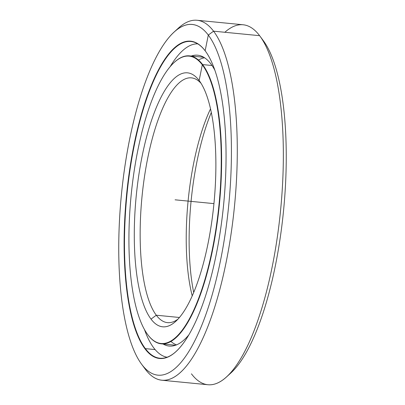 <?xml version="1.0" encoding="UTF-8"?>
<svg xmlns="http://www.w3.org/2000/svg" width="405" height="405" viewBox="0 0 405 405"><rect width="100%" height="100%" fill="white"/><g stroke="black" fill="none" stroke-linecap="round" stroke-linejoin="round"><path stroke-width="0.61" d="M176.519 344.873A144.671 44.261 95.6 0 1 170.925 341.476M198.45 60.036A144.671 44.261 95.6 0 1 204.596 57.788M147.648 334.515L147.865 334.808A144.382 44.17 95.6 0 1 147.648 334.515A144.382 44.17 95.6 0 1 131.119 195.519A144.382 44.17 95.6 0 1 174.266 62.36A144.382 44.17 95.6 0 1 202.303 64.83L202.632 64.587L212.028 65.509L202.632 64.587A144.671 44.261 95.6 0 1 216.589 227.129A144.671 44.261 95.6 0 1 161.276 343.83A144.671 44.261 95.6 0 1 148.083 335.102A144.671 44.261 -84.4 0 0 212.706 249.404A144.671 44.261 -84.4 0 0 202.632 64.587L202.303 64.83A144.382 44.17 95.6 0 1 212.357 249.277A144.382 44.17 95.6 0 1 147.865 334.803L148.083 335.102L147.865 334.803A144.382 44.17 -84.4 0 0 212.357 249.277A144.382 44.17 -84.4 0 0 202.303 64.83A144.382 44.17 -84.4 0 0 137.806 150.361A144.382 44.17 -84.4 0 0 147.865 334.803A144.671 44.261 -84.4 0 0 148.083 335.102A144.671 44.261 95.6 0 1 147.759 334.662M199.523 81.041L199.138 80.519A127.6 39.037 -84.4 0 0 142.14 156.107A127.6 39.037 -84.4 0 0 151.03 319.115L156.29 315.217A122.973 37.619 95.6 0 1 147.162 160.962A122.973 37.619 95.6 0 1 201.067 83.349A122.973 37.619 -84.4 0 0 191.438 77.861A122.973 37.619 -84.4 0 0 144.423 177.056A122.973 37.619 -84.4 0 0 156.29 315.217L179.456 317.485L156.29 315.217A122.973 37.619 -84.4 0 0 167.498 322.638A122.973 37.619 -84.4 0 0 178.008 319.115A122.973 37.619 95.6 0 1 156.29 315.217L151.03 319.115A127.6 39.037 -84.4 0 0 175.805 321.302A127.6 39.037 -84.4 0 0 213.936 203.619A127.6 39.037 -84.4 0 0 199.331 80.777A127.6 39.037 -84.4 0 0 199.138 80.519L199.523 81.041L199.138 80.519A127.6 39.037 95.6 0 1 208.028 243.526A127.6 39.037 95.6 0 1 151.03 319.115A127.6 39.037 95.6 0 1 142.14 156.107A127.6 39.037 95.6 0 1 199.138 80.519L202.303 64.83L202.632 64.587A144.671 44.261 -84.4 0 0 174.54 62.112L174.266 62.36M192.228 295.898A122.973 37.619 95.6 0 1 210.519 108.879A122.973 37.619 -84.4 0 0 192.228 295.898M193.701 292.486A127.6 39.037 95.6 0 1 211.299 112.514A127.6 39.037 -84.4 0 0 193.701 292.486M174.403 62.238A144.671 44.261 95.6 0 1 189.439 55.86A144.671 44.261 95.6 0 1 202.632 64.587L212.028 65.509M161.868 380.229A180.843 55.328 95.6 0 1 145.38 369.319A180.843 55.328 -84.4 0 0 226.157 262.192A180.843 55.328 -84.4 0 0 213.562 31.175L259.62 35.681L213.562 31.175A180.843 55.328 95.6 0 1 231.007 234.353A180.843 55.328 95.6 0 1 161.868 380.229L207.927 384.735A180.843 55.328 -84.4 0 0 277.071 238.859A180.843 55.328 -84.4 0 0 259.62 35.681A180.843 55.328 95.6 0 1 259.894 36.045A180.843 55.328 95.6 0 1 280.594 210.139A180.843 55.328 95.6 0 1 226.557 376.918A180.843 55.328 95.6 0 1 191.438 373.825M226.557 376.918L230.916 372.939A176.21 53.911 -84.4 0 0 283.571 210.428A176.21 53.911 -84.4 0 0 263.402 40.794L259.894 36.045M176.251 30.208A180.843 55.328 95.6 0 1 197.073 20.265A180.843 55.328 95.6 0 1 213.562 31.175L208.302 35.073A176.21 53.911 95.6 0 1 220.573 260.177A176.21 53.911 95.6 0 1 141.866 364.561L145.38 369.319L141.866 364.561A176.21 53.911 -84.4 0 0 220.573 260.177A176.21 53.911 -84.4 0 0 208.302 35.073A176.21 53.911 -84.4 0 0 129.59 139.457A176.21 53.911 -84.4 0 0 141.866 364.561A176.21 53.911 95.6 0 1 141.598 364.206A176.21 53.911 95.6 0 1 121.429 194.572A176.21 53.911 95.6 0 1 174.084 32.061A176.21 53.911 95.6 0 1 208.302 35.073L213.562 31.175A180.843 55.328 -84.4 0 0 178.443 28.082L174.084 32.061M205.355 51.06L205.138 50.767A159.428 48.777 -84.4 0 0 133.923 145.208A159.428 48.777 -84.4 0 0 145.03 348.872L145.36 348.629A159.14 48.686 95.6 0 1 134.273 145.334A159.14 48.686 95.6 0 1 205.355 51.06A159.14 48.686 -84.4 0 0 190.851 41.462A159.14 48.686 -84.4 0 0 130.005 169.832A159.14 48.686 -84.4 0 0 145.36 348.629L155.125 349.586L145.36 348.629A159.14 48.686 -84.4 0 0 159.869 358.228A159.14 48.686 -84.4 0 0 176.124 351.474A159.14 48.686 95.6 0 1 145.36 348.629L145.03 348.872A159.428 48.777 -84.4 0 0 175.988 351.601A159.428 48.777 -84.4 0 0 223.626 204.565A159.428 48.777 -84.4 0 0 205.381 51.086A159.428 48.777 -84.4 0 0 205.138 50.767L205.355 51.06A159.14 48.686 95.6 0 1 205.487 51.238A159.14 48.686 -84.4 0 0 205.355 51.06L205.138 50.767A159.428 48.777 95.6 0 1 216.245 254.431A159.428 48.777 95.6 0 1 145.03 348.872A159.428 48.777 95.6 0 1 133.923 145.208A159.428 48.777 95.6 0 1 205.138 50.767L208.302 35.073L213.562 31.175L259.62 35.681A180.843 55.328 -84.4 0 0 243.132 24.771L197.073 20.265M141.598 364.206L145.106 368.955A180.843 55.328 -84.4 0 0 145.38 369.319A180.843 55.328 95.6 0 1 144.833 368.58M224.846 32.279A180.843 55.328 95.6 0 1 259.62 35.681M263.134 40.439A176.21 53.911 95.6 0 1 283.282 213.288A176.21 53.911 95.6 0 1 228.749 374.792M210.965 64.025A146.119 44.702 -84.4 0 0 197.64 55.207A146.119 44.702 -84.4 0 0 191.256 56.037A146.119 44.702 95.6 0 1 210.965 64.025A146.119 44.702 95.6 0 1 214.812 70.111A146.119 44.702 -84.4 0 0 210.965 64.025M167.118 357.22A157.464 48.175 95.6 0 1 153.733 347.849A157.464 48.175 95.6 0 1 144.443 329.488A157.464 48.175 -84.4 0 0 153.733 347.849A157.464 48.175 -84.4 0 0 167.118 357.22M170.146 66.668A157.464 48.175 95.6 0 1 197.767 43.856A157.464 48.175 -84.4 0 0 170.146 66.668M163.088 344.007A146.119 44.702 -84.4 0 0 169.194 346.057A146.119 44.702 -84.4 0 0 188.927 334.768A146.119 44.702 95.6 0 1 163.088 344.007M175.081 199.817L213.936 203.619M161.276 343.83L175.583 345.232M203.745 57.257L189.439 55.86M205.598 51.384L205.381 51.086"/></g></svg>

